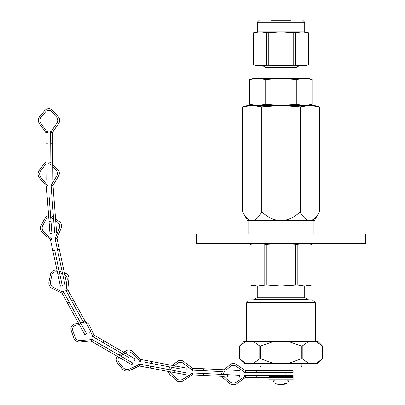 <?xml version="1.0" encoding="UTF-8"?>
<svg xmlns="http://www.w3.org/2000/svg" width="405" height="405" viewBox="0 0 405 405"><rect width="100%" height="100%" fill="white"/><g stroke="black" fill="none" stroke-linecap="round" stroke-linejoin="round"><path stroke-width="0.61" d="M242.554 211.83C245.248 217.1 248.447 220.077 252.168 220.75L247.708 220.75L242.554 211.83L242.554 106.885L247.708 105.508L252.168 105.508L242.554 106.885L252.168 105.508L309.825 105.508L300.216 106.885L300.216 211.83C302.905 217.1 306.109 220.077 309.825 220.75C313.516 220.102 316.72 217.126 319.434 211.83L319.434 106.885L309.825 105.508L314.285 105.508L319.434 106.885M365.73 243.41L196.258 243.41L196.258 234.11L365.73 234.11L365.73 243.41M313.921 234.11L313.921 220.75M252.168 220.75C255.854 220.102 259.058 217.126 261.777 211.83C267.168 217.105 273.572 220.077 280.994 220.75L248.068 220.75L248.068 234.11M300.216 211.83C294.825 217.11 288.416 220.082 280.994 220.75L314.285 220.75L319.434 211.83M312.468 220.026L310.837 220.639M252.168 105.508L261.777 106.885L280.994 105.508L300.216 106.885M261.777 106.885L261.777 211.83M308.21 243.41L311.936 244.407L311.936 285.019L308.21 286.021L304.56 286.021L297.199 285.019L280.994 286.021L304.56 286.021L311.936 285.019L311.926 244.407L304.56 243.41L297.199 244.407L280.994 243.41L266.272 244.407L257.428 243.41L250.052 244.407L250.067 285.019L257.428 286.021L266.272 285.019L266.272 244.407M308.23 299.832L308.23 299.558L253.758 299.558L253.758 299.832M308.23 299.558L304.236 297.255L257.752 297.255L253.758 299.558M253.783 243.41L250.052 244.407L250.052 285.019L253.783 286.021L280.994 286.021L266.272 285.019M264.789 285.019L264.789 244.407M295.721 285.019L295.721 244.407M297.199 285.019L297.199 244.407M280.994 384.654A14.038 14.038 0 0 0 287.606 383.003L274.387 383.003A14.038 14.038 0 0 0 280.994 384.654L287.606 383.003C288.962 381.535 288.694 380.472 286.806 379.814M276.833 369.947L276.833 370.676M276.833 372.615L276.833 375.415M268.89 376.716L293.099 376.716L293.099 379.814L268.89 379.814L268.89 377.354M280.994 372.615L280.994 370.676L293.099 370.676L293.099 372.615L245.688 372.615L245.688 370.884L236.312 364.368A5.098 5.098 0 0 0 230.05 364.718L224.264 369.78M280.994 370.676L245.395 370.676M245.384 372.615L244.681 372.615L244.681 372.124M280.994 377.354L280.994 375.415L293.099 375.415L293.099 377.354L245.592 377.354M280.994 375.415L244.681 375.415L244.681 376.493M222.097 376.356A5.113 5.113 0 0 0 223.469 378.229L229.331 383.262A6.202 6.202 0 0 0 237.006 383.575L245.688 377.283L245.688 375.794L236.378 382.214A5.255 5.255 0 0 1 229.974 381.875L224.927 377.541A4.197 4.197 0 0 1 224.021 376.453L192.238 374.873M226.4 369.886L230.055 366.687A5.093 5.093 0 0 1 236.312 366.333L245.825 372.919L245.855 372.615M223.464 374.483A4.197 4.197 0 0 1 224.39 371.724M222.472 371.633L192.572 370.145L222.472 371.633A5.113 5.113 0 0 0 221.687 374.397M239.887 372.494L239.983 370.56L192.375 368.196M192.259 370.13L191.524 370.094L192.259 370.13L191.55 369.608L191.524 370.094M192.572 370.145L192.659 368.413L183.617 361.442A5.098 5.098 91.4 0 0 177.344 361.478L172.358 365.426M239.649 377.232L239.745 375.298L191.383 372.894L191.332 373.967L192.415 373.324L182.797 379.272A5.255 5.255 -88.6 0 1 176.418 378.614L171.588 374.038A4.197 4.197 -88.6 0 1 170.368 371.851M192.233 374.873L224.021 376.458M168.541 371.507A5.113 5.113 91.4 0 0 170.105 374.65L175.704 379.966A6.202 6.202 91.4 0 0 183.359 380.659L192.34 374.807L192.415 373.324M180.498 362.348A5.093 5.093 -88.6 0 1 183.44 363.401L191.545 369.633M192.188 370.124L192.694 370.459L192.739 370.15M174.292 365.791L177.253 363.447A5.093 5.093 -88.6 0 1 183.516 363.401L192.694 370.459M170.429 369.886A4.197 4.197 -88.6 0 1 171.872 367.7L172.272 367.386L180.868 369.011L145.086 362.267L170.267 367.016A5.113 5.113 91.4 0 0 168.622 369.547M191.332 373.942L182.721 379.267A5.255 5.255 -88.6 0 1 179.86 380.052M168.46 371.491A5.113 5.113 91.4 0 0 170.024 374.65L175.628 379.966A6.202 6.202 91.4 0 0 179.739 381.662L179.82 381.667M180.63 360.384L180.554 360.379A5.098 5.098 91.4 0 0 177.263 361.478L172.292 365.411M170.343 367.021A5.113 5.113 91.4 0 0 168.698 369.562M172.262 367.396L170.262 367.021M186.771 370.119L187.125 368.216L140.282 359.392M139.907 361.29L139.183 361.159L139.907 361.29L139.274 360.678L139.183 361.159M140.216 361.346L140.535 359.645L132.531 351.51A5.098 5.098 95.3 0 0 126.309 350.69L123.652 352.259M139.229 365.993L185.89 374.777L139.239 365.988M185.89 374.777L186.249 372.873L138.667 363.913L138.469 364.966L129.215 369.051A5.255 5.255 -84.7 0 1 126.633 369.481M117.359 356.339A5.113 5.113 95.3 0 0 117.344 362.753L122.168 368.783A6.202 6.202 95.3 0 0 129.656 370.514L139.35 365.933L139.629 364.475L138.469 364.966M128.972 351.94A5.093 5.093 -84.7 0 1 132.091 353.428L139.269 360.708M139.841 361.28L140.216 361.665L140.378 361.376M125.125 353.114L125.95 352.628A5.093 5.093 -84.7 0 1 132.162 353.438L140.292 361.67M120.442 355.873L123.201 354.248L129.058 357.656L102.814 342.422M139.629 364.475L129.291 369.056A5.255 5.255 -84.7 0 1 123.054 367.537L118.898 362.348A4.197 4.197 -84.7 0 1 118.827 357.19M117.308 356.309A5.113 5.113 95.3 0 0 117.268 362.748L122.092 368.773A6.202 6.202 95.3 0 0 126.36 371.071L126.431 371.081M129.367 350.006L129.296 350.001A5.098 5.098 95.3 0 0 126.233 350.684L123.606 352.234M121.682 353.368L118.923 354.993M121.728 353.393L118.964 355.018M121.667 353.378L102.804 342.438M123.176 354.264L93.272 336.889L93.175 337.208L92.947 336.717M93.403 336.985L121.657 353.383M134.252 360.668L135.224 358.992L93.985 335.067M92.998 336.732L92.37 336.373L92.998 336.732L92.613 335.953L92.37 336.373M93.272 336.889L94.137 335.391L89.297 325.053A5.098 5.098 105.1 0 0 85.627 322.203A5.098 5.098 105.1 0 1 85.951 322.274L86.007 322.289M90.781 340.944L131.878 364.768L90.806 340.939M131.878 364.768L132.845 363.093L90.963 338.803L90.421 339.729L80.342 340.509A5.255 5.255 -74.9 0 1 78.595 340.352M78.56 323.215L75.077 323.899A5.113 5.113 105.1 0 0 71.229 330.601L73.776 337.892A6.202 6.202 105.1 0 0 80.261 342.017L90.928 340.929L91.672 339.643L90.421 339.729M90.543 331.599L92.598 335.978M87.384 325.402A5.093 5.093 -74.9 0 1 88.31 326.749L93.231 337.223M81.314 324.192L82.721 323.919A5.093 5.093 -74.9 0 1 84.321 323.863M87.445 325.514A5.093 5.093 -74.9 0 1 88.255 326.734L88.31 326.749M91.672 339.643L80.398 340.524A5.255 5.255 -74.9 0 1 75.026 337.016L72.834 330.738A4.197 4.197 -74.9 0 1 75.988 325.235L79.309 324.587L84.873 334.717L61.995 293.088M79.299 324.587L64.441 297.543L78.535 323.195L75.021 323.884A5.113 5.113 105.1 0 0 71.174 330.586L73.72 337.876A6.202 6.202 105.1 0 0 77.962 341.82L78.018 341.835M84.301 323.858L66.197 290.891L83.42 322.238L80.549 322.8M83.445 322.264L80.56 322.825M83.415 322.243L84.311 323.858M71.523 300.601L68.597 295.26L71.533 300.596M90.725 331.498L67.751 289.697M66.633 284.842L66.045 290.618L65.701 290L65.98 291.144L66.278 291.038M66.197 290.891L67.711 290.056L68.906 278.701A5.098 5.098 120.6 0 0 65.564 273.37L64.385 272.94L58.062 243.299L64.785 274.782M84.873 334.717L86.574 333.781L63.246 291.352L62.304 291.868L53.283 287.348A5.255 5.255 -59.4 0 1 50.509 281.576L51.875 275.066A4.197 4.197 -59.4 0 1 57.348 271.963M61.98 293.078L78.529 323.195M51.896 288.294L51.88 288.284A6.202 6.202 120.6 0 1 48.985 281.683L50.569 274.124A5.113 5.113 120.6 0 1 56.983 270.262A5.113 5.113 120.6 0 0 50.554 274.119L48.97 281.672A6.202 6.202 120.6 0 0 52.407 288.562L62.107 293.139L63.408 292.425L62.304 291.868M65.995 291.154L67.184 279.647A5.093 5.093 -59.4 0 0 64.78 274.777A5.093 5.093 -59.4 0 1 67.169 279.637L66.729 283.89M59.494 272.742L62.603 273.876M63.408 292.425L53.298 287.358A5.255 5.255 -59.4 0 1 52.979 287.18M62.233 272.155L59.13 271.026L54.705 250.26L59.14 271.031L62.233 272.16M66.43 273.78L66.415 273.77A5.098 5.098 120.6 0 0 65.58 273.38L64.385 272.945L56.958 238.125L66.739 283.956M66.648 284.837L65.023 285.186L55.12 238.818L56.816 238.454L56.953 238.125M64.79 274.782L66.739 283.94M55.06 238.515L54.913 237.831L55.384 237.73M62.279 285.768L59.505 272.747L62.279 285.768L60.386 286.173L50.463 239.709M54.69 250.249L59.748 273.927L54.69 250.249L52.797 250.654M48.595 215.668A5.113 5.113 -51 0 0 44.99 218.26L41.295 225.038A6.202 6.202 -51 0 0 42.591 232.612L50.554 239.79L52.012 239.482L51.121 238.641L52.174 238.418M54.852 239.011L55.156 238.985L54.852 239.011L59.307 228.334A5.093 5.093 129 0 0 57.657 222.289A5.093 5.093 129 0 1 57.814 222.411M56.958 238.13L61.236 227.929A5.098 5.098 -51 0 0 59.581 221.869L55.536 218.852M56.816 238.454L61.231 227.924A5.098 5.098 -51 0 0 59.737 221.991L59.743 221.996M52.159 218.184L52.169 218.189A4.197 4.197 129 0 0 50.681 217.48A4.197 4.197 129 0 1 52.159 218.184L53.622 219.272M55.551 218.862L53.425 190.654L56.153 226.962L55.698 220.826L57.662 222.294M45.967 219.535A4.197 4.197 129 0 1 48.732 217.45A4.197 4.197 129 0 0 45.973 219.54L42.788 225.382L45.967 219.535M43.791 231.716A5.255 5.255 129 0 1 42.783 225.377L42.788 225.382A5.255 5.255 129 0 0 43.796 231.721L52.012 239.482M53.475 217.308L52.539 216.609A5.113 5.113 -51 0 0 50.549 215.708L49.162 197.098L50.569 215.708M55.708 220.831L56.604 232.951L54.675 233.098L51.936 196.87L51.111 185.814L53.03 185.384L55.561 218.867M56.604 232.951L53.025 185.374M51.091 185.505L51.04 184.812L51.516 184.776M51.875 233.305L50.696 217.485L51.875 233.305L49.947 233.452L46.378 186.072M49.142 197.078L50.964 221.226L49.142 197.078L47.208 197.225M46.104 162.344A5.113 5.113 -47.2 0 0 43.841 164.081L39.27 170.297A6.202 6.202 -47.2 0 0 39.528 177.977L46.459 186.163L47.942 186.052L40.854 177.258A5.255 5.255 132.8 0 1 40.708 170.844L44.651 165.488A4.197 4.197 132.8 0 1 46.119 164.238A4.197 4.197 132.8 0 0 44.641 165.478L44.651 165.488M52.837 185.682L58.634 175.846A5.098 5.098 -47.2 0 0 57.814 169.624L52.802 164.698L52.609 137.614L52.827 167.918L52.827 166.809L55.849 169.776A5.093 5.093 132.8 0 1 56.675 175.993L50.817 185.971L51.126 185.991M53.03 185.384L58.644 175.856A5.098 5.098 -47.2 0 0 57.824 169.634L57.814 169.624M50.848 162.891A5.113 5.113 -47.2 0 0 48.043 161.995L48.063 163.777A4.197 4.197 132.8 0 1 50.863 164.881A4.197 4.197 132.8 0 0 48.058 163.777L48.058 161.995M47.942 186.052L40.839 177.248A5.255 5.255 132.8 0 1 40.697 170.834L44.641 165.478M50.817 185.971L51.126 185.981M52.832 166.809L52.918 180.028L50.984 180.043L50.711 143.719L50.635 132.627L52.366 132.617L52.574 132.324L52.817 164.714M52.918 180.028L52.569 132.319M50.63 132.319L50.63 131.625L51.111 131.62M48.18 180.063L46.246 180.078L45.892 132.567M52.366 132.617L58.811 123.196A5.098 5.098 -45.2 0 0 58.416 116.929L52.589 110.368A5.113 5.113 -45.2 0 0 44.854 110.454L39.867 116.346A6.202 6.202 -45.2 0 0 39.609 124.026L45.967 132.663L47.451 132.653L40.976 123.398A5.255 5.255 134.8 0 1 41.264 116.989L45.562 111.907A4.197 4.197 134.8 0 1 51.896 111.826L56.447 116.954A5.093 5.093 134.8 0 1 56.847 123.206L50.331 132.764L50.635 132.805M52.574 132.329L58.821 123.201A5.098 5.098 -45.2 0 0 58.426 116.939L58.416 116.929M47.451 132.653L40.966 123.388A5.255 5.255 134.8 0 1 41.259 116.979L45.552 111.901A4.197 4.197 134.8 0 1 51.718 111.633M50.331 132.764L50.635 132.794M305.011 369.947L256.978 369.947L256.978 367.041L305.011 367.041L305.011 369.947M242.625 343.329L239.476 346.017L244.018 341.476L245.896 341.476L239.476 346.017L239.476 358.82L245.896 363.361L253.363 363.361L259.782 358.82L260.693 358.82L273.532 363.361L316.092 363.361L322.512 358.82L319.363 361.508M259.782 346.017L253.363 341.476L273.532 341.476L260.693 346.017L259.782 346.017L259.782 358.82M245.896 341.476L253.363 341.476M315.328 302.738L312.422 299.832L249.571 299.832L246.665 302.738L315.328 302.738L315.328 341.476M273.532 341.476L317.976 341.476L322.517 346.017L322.517 358.82L317.976 363.361L316.092 363.361M322.517 358.82L322.517 346.017L316.092 341.476M308.63 341.476L302.211 346.017L302.211 358.82L308.63 363.361M253.363 363.361L273.532 363.361M239.476 346.017L239.476 358.82L244.018 363.361L245.896 363.361M288.456 363.361L301.3 358.82L302.211 358.82M302.211 346.017L301.3 346.017L301.3 358.82M301.3 346.017L288.456 341.476M260.693 346.017L260.693 358.82M300.945 367.041L301.912 366.074L301.912 363.361M295.594 64.921L295.594 32.714L301.963 31.873L308.352 32.714L305.208 31.873L280.994 31.873L268.257 32.714L268.257 64.921L280.994 65.767L305.208 65.767L308.352 64.921L301.963 65.767L295.594 64.921L280.994 65.767L260.03 65.767L268.257 64.921M295.594 32.714L293.736 32.714L293.736 64.921M293.736 32.714L280.994 31.873L256.785 31.873L253.636 32.714L253.636 64.921L260.03 65.767L256.785 65.767L253.636 64.921M296.278 104.434L296.278 79.461L304.585 78.393L312.225 79.461L308.23 78.393L280.994 78.393L265.71 79.461L265.71 104.434L280.994 105.508L296.278 104.434L304.585 105.508L312.225 104.434L304.585 105.508M296.278 79.461L280.994 78.393L253.758 78.393L249.763 79.461L249.763 104.434L257.408 105.508L265.71 104.434M271.507 20.25L290.486 20.25M257.271 31.873L257.271 22.189L259.205 20.25M268.257 32.714L260.03 31.873L253.636 32.714M312.225 104.434L312.225 79.461L312.225 104.434L308.23 105.508M265.71 79.461L257.408 78.393L249.769 79.461L249.763 104.434L253.758 105.508M308.332 32.714L308.332 64.921M253.657 32.714L253.657 64.921M266.399 32.714L266.399 64.921M299.153 65.767L296.303 67.412L265.69 67.412L262.84 65.767M265.862 67.412L265.862 78.393M265.047 79.461L265.047 104.434M296.941 79.461L296.941 104.434M256.785 372.615L256.785 370.676M256.785 377.354L256.785 375.415M203.715 370.697L203.811 368.763M203.477 375.43L203.573 373.496M227.656 376.635L227.752 374.696M227.893 371.896L227.99 369.962M151.176 363.406L151.531 361.503M150.296 368.064L150.655 366.16M174.089 372.544L174.444 370.641M174.965 367.887L175.325 365.983M102.91 342.468L103.882 340.792M100.531 346.569L101.503 344.893M121.475 358.714L122.447 357.038M123.854 354.613L124.821 352.937M71.553 300.621L73.249 299.685M67.397 302.905L69.093 301.968M79.061 324.121L80.757 323.185M83.217 321.833L84.913 320.902M57.434 249.662L59.327 249.257M57.849 274.332L59.748 273.927M62.486 273.34L64.38 272.935M51.936 196.87L53.865 196.724M49.025 221.368L50.974 221.241M53.754 221.014L55.703 220.887M50.711 143.719L52.645 143.704M45.967 143.755L47.922 143.755M46.145 167.964L48.084 167.948M52.827 167.928L50.888 167.928M260.076 363.361L260.076 366.074L301.912 366.074M257.271 22.189L304.722 22.189L302.783 20.25M304.236 297.255L304.236 286.021M257.752 297.255L257.752 286.021M274.387 383.003C273.031 381.535 273.294 380.472 275.182 379.814M285.16 369.947L285.16 370.676M285.16 372.615L285.16 375.415M65.701 290L66.126 289.767M89.029 332.434L90.578 331.579M47.172 185.1L48.246 185.024M46.752 131.65L47.825 131.645M246.665 302.738L246.665 341.476M260.076 366.074L261.048 367.041M304.722 22.189L304.722 31.873M296.126 67.412L296.126 78.393M308.352 32.714L308.352 64.921"/></g></svg>
